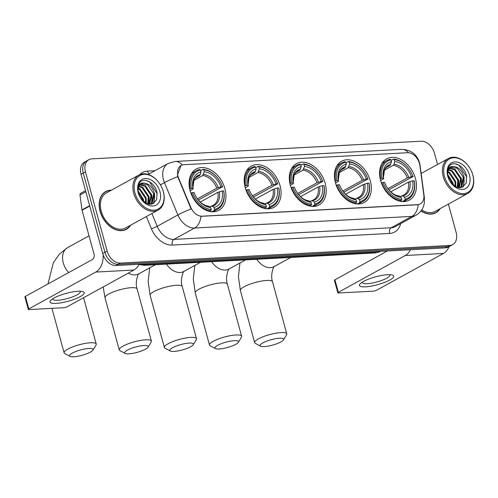<?xml version="1.0" encoding="UTF-8"?>
<svg xmlns="http://www.w3.org/2000/svg" width="498" height="498" viewBox="0 0 498 498"><rect width="100%" height="100%" fill="white"/><g stroke="black" fill="none" stroke-linecap="round" stroke-linejoin="round"><path stroke-width="0.75" d="M380.59 180.401A23.53 16.608 61.2 0 0 409.362 200.09A23.53 16.608 61.2 0 0 415.457 178.533A23.53 16.608 61.2 0 0 386.678 158.85A23.53 16.608 61.2 0 0 380.59 180.401M245.203 187.653A23.53 16.608 61.2 0 0 273.975 207.336A23.53 16.608 61.2 0 0 280.069 185.785A23.53 16.608 61.2 0 0 251.291 166.095A23.53 16.608 61.2 0 0 245.203 187.653M290.328 185.231A23.53 16.608 61.2 0 0 319.106 204.921A23.53 16.608 61.2 0 0 325.2 183.37A23.53 16.608 61.2 0 0 296.422 163.68A23.53 16.608 61.2 0 0 290.328 185.231M335.459 182.816A23.53 16.608 61.2 0 0 364.237 202.505A23.53 16.608 61.2 0 0 370.325 180.948A23.53 16.608 61.2 0 0 341.553 161.265A23.53 16.608 61.2 0 0 335.459 182.816M190.074 190.603A23.53 16.608 61.2 0 0 218.846 210.287A23.53 16.608 61.2 0 0 224.94 188.736A23.53 16.608 61.2 0 0 196.162 169.046A23.53 16.608 61.2 0 0 190.074 190.603M178.054 176.435A11.989 8.46 61.2 0 0 178.726 178.384L190.771 207.355A11.989 8.46 61.2 0 0 202.064 216.188L417.61 204.647A11.989 8.46 61.2 0 0 420.312 203.894A11.989 8.46 61.2 0 0 423.817 194.88L419.889 165.473A11.989 8.46 61.2 0 0 407.526 152.73L183.855 164.701A11.989 8.46 61.2 0 0 181.16 165.461A11.989 8.46 61.2 0 0 178.054 176.435M111.378 190.199A21.532 15.201 61.2 0 0 105.657 191.568A21.532 15.201 61.2 0 0 100.086 211.289A21.532 15.201 61.2 0 0 126.417 229.304A21.532 15.201 61.2 0 0 130.632 225.214M125.278 229.846A21.532 15.201 61.2 0 0 126.013 229.273M420.959 210.934A21.532 15.201 61.2 0 0 435.937 212.733A21.532 15.201 61.2 0 0 440.157 208.637M434.798 213.275A21.532 15.201 61.2 0 0 435.532 212.702M417.61 204.647L418.202 204.69A15.538 10.421 86.9 0 1 411.858 216.393L194.606 228.022A17.76 12.537 -118.8 0 1 177.879 214.937A15.538 1.687 -22.6 0 1 191.07 208.955L177.724 176.616L177.475 174.885L181.035 165.523M437.543 164.471L434.455 153.197A13.322 9.4 61.2 0 0 421.165 141.214L91.912 158.843A13.322 9.4 61.2 0 0 88.912 159.684L84.504 162.105A13.322 9.4 61.2 0 0 81.056 174.306L102.725 253.532A13.322 9.4 61.2 0 0 116.015 265.515L445.274 247.886L447.478 246.672A13.322 9.4 61.2 0 0 450.478 245.831A13.322 9.4 61.2 0 1 447.478 246.672L118.225 264.301L447.478 246.672L449.688 245.458A13.322 9.4 61.2 0 0 452.682 244.618A13.322 9.4 61.2 0 0 456.131 232.423L448.387 204.112M102.725 253.532L104.935 252.318A13.322 9.4 61.2 0 0 118.225 264.301A13.322 9.4 61.2 0 1 104.935 252.318L83.259 173.092L104.935 252.318L107.138 251.104A13.322 9.4 61.2 0 0 120.429 263.087L449.688 245.458M86.708 160.898A13.322 9.4 61.2 0 0 83.259 173.092A13.322 9.4 61.2 0 1 86.708 160.898M417.343 204.796L200.943 216.325A15.538 10.421 -93.1 0 1 194.606 228.022L173.939 239.395L391.191 227.76A17.76 12.537 61.2 0 0 395.188 226.646L415.855 215.273A17.76 12.537 -118.8 0 1 411.858 216.393L391.191 227.76A4.438 2.976 -93.1 0 0 389.579 233.444L172.32 245.078A22.198 15.668 -118.8 0 1 151.411 228.719L146.356 216.562M88.912 159.684A13.322 9.4 61.2 0 0 85.463 171.885L107.138 251.104M105.47 191.929A21.532 15.201 61.2 0 0 104.592 192.24M445.274 247.886A13.322 9.4 61.2 0 0 448.275 247.045L452.682 244.618M56.056 303.394A17.76 4.052 -15.3 0 1 50.989 300.026A17.76 4.052 -15.3 0 1 78.099 291.268A17.76 4.052 -15.3 0 1 82.294 291.461A17.76 4.052 -15.3 0 1 77.831 297.823A17.76 4.052 -15.3 0 1 56.056 303.394M52.869 298.644A14.205 3.243 164.7 0 0 52.844 299.155A14.205 3.243 164.7 0 0 57.731 300.257A14.205 3.243 164.7 0 0 72.745 296.802A14.205 3.243 164.7 0 0 80.253 291.654A14.205 3.243 164.7 0 0 79.973 291.23M103.117 254.764A17.76 11.908 86.9 0 1 95.784 272.07L28.822 308.903A2.222 0.504 164.7 0 0 28.324 309.401A2.222 0.504 164.7 0 0 29.083 309.569L63.949 307.702A2.222 0.504 164.7 0 0 66.975 306.861L133.943 270.028L95.784 272.07M139.091 264.276A17.76 11.908 86.9 0 1 133.943 270.028M28.324 309.401L24.9 296.889A2.222 0.504 -15.3 0 1 25.398 296.391L92.36 259.558A4.438 2.976 -93.1 0 0 93.979 253.874L82.052 210.274A2.222 1.569 -118.8 0 1 81.977 209.913L79.991 195.023A2.222 1.569 -118.8 0 1 80.639 193.355L85.532 190.666M163.251 191.493A19.092 13.477 61.2 0 0 161.638 187.173A19.092 13.477 61.2 0 0 160.107 184.378A19.092 13.477 61.2 0 0 141.413 174.854A19.092 13.477 61.2 0 0 134.964 193.006A19.092 13.477 61.2 0 0 154.013 210.181A19.092 13.477 61.2 0 0 163.251 191.493M160.107 184.378L160.063 184.316A19.982 14.106 61.2 0 0 138.923 175.047A19.982 14.106 61.2 0 0 133.75 193.342A19.982 14.106 61.2 0 0 158.183 210.056A19.982 14.106 61.2 0 0 163.356 191.761A19.982 14.106 61.2 0 0 161.669 187.236L161.638 187.173M138.923 175.047L106.404 192.931A19.982 14.106 61.2 0 0 101.237 211.227A19.982 14.106 61.2 0 0 125.664 227.947L158.183 210.056M110.992 190.404A21.314 15.046 61.2 0 0 105.763 191.761A21.314 15.046 61.2 0 0 100.247 211.283A21.314 15.046 61.2 0 0 126.305 229.111A21.314 15.046 61.2 0 0 130.252 225.42M138.201 191.051L143.399 199.468L143.729 201.74M138.295 192.091L142.708 199.847L142.932 201.03M138.45 188.101L140.031 188.891L146.157 197.955L146.25 203.358M138.326 188.717L139.34 189.271L145.466 198.335L145.684 203.066M139.216 186.103L142.789 187.379L148.908 196.436L148.205 204.062M138.992 186.538L142.098 187.758L148.223 196.816L147.757 203.943M140.293 184.671L145.547 185.86L151.666 194.923L149.693 204.298M140 184.982L144.856 186.24L150.975 195.303L149.375 204.267M140.965 198.746L146.642 203.533L152.768 203.831L156.714 199.542L157.026 192.489C155.133 182.411 143.362 176.529 139.39 183.133C137.927 185.43 137.473 188.275 138.039 191.655C137.436 185.617 139.434 182.747 144.034 183.046C148.97 183.519 152.432 186.974 154.424 193.405L152.32 202.91L150.016 204.311M141.264 183.905L147.613 184.727L153.733 193.784L151.629 203.284L150.657 204.049M144.034 183.046A11.099 7.837 61.2 0 0 141.538 183.743A11.099 7.837 61.2 0 0 138.662 193.909L139.091 195.235M138.251 192.832A14.654 10.34 61.2 0 0 139.154 195.409A14.654 10.34 61.2 0 0 141.108 198.963A14.654 10.34 61.2 0 0 155.283 205.5A14.654 10.34 61.2 0 0 159.958 191.668A14.654 10.34 61.2 0 0 145.341 178.489A14.654 10.34 61.2 0 0 138.251 192.832M145.684 180.407L149.518 181.87L157.237 193.666M154.735 197.295L153.608 203.421M151.983 198.808L151.442 203.464M151.38 203.651L151.162 204.248M149.226 200.327L148.896 204.205M154.249 192.732L154.654 194.164L153.975 203.19M151.498 194.251L151.896 195.683L151.846 203.072M151.747 203.396L151.442 204.205M148.74 195.764L149.139 197.196L149.182 204.248M143.225 198.795L143.941 201.908M73.748 356.786A12.213 2.789 164.7 0 0 92.945 350.113A12.213 2.789 164.7 0 0 88.899 348.451A12.213 2.789 164.7 0 0 74.793 351.899A12.213 2.789 164.7 0 0 70.044 356.381A12.213 2.789 164.7 0 0 73.748 356.786M70.044 356.381L64.802 353.58A16.652 3.803 -15.3 0 1 64.124 352.839A16.652 3.803 -15.3 0 1 72.926 346.813A16.652 3.803 -15.3 0 1 90.518 342.761A16.652 3.803 -15.3 0 1 96.245 344.056A16.652 3.803 -15.3 0 1 96.033 345.033L92.945 350.113M214.551 209.316L214.227 210.461A22.024 15.544 61.2 0 0 217.57 209.266A22.024 15.544 61.2 0 0 223.758 191.188L223.646 190.921A21.134 14.921 61.2 0 1 214.551 209.316L214.022 207.386A19.092 13.477 61.2 0 0 222.127 191.002L217.912 192.334L200.264 202.039M209.708 206.863L213.2 205.288A16.428 11.597 61.2 0 0 217.912 192.334M219.68 180.961L219.643 180.899A22.024 15.544 61.2 0 0 202.972 169.308L203.75 169.843A21.134 14.921 61.2 0 1 219.68 180.961A21.134 14.921 61.2 0 1 221.38 184.048A21.134 14.921 61.2 0 1 222.506 186.75L198.341 200.028M222.618 187.018A22.024 15.544 61.2 0 0 221.417 184.117L221.38 184.048M200.619 170.602L202.972 169.308M214.227 210.461L211.874 211.756M209.515 211.42L210.94 210.635L211.264 209.496A21.134 14.921 61.2 0 1 192.508 192.589L191.294 192.925A22.024 15.544 61.2 0 0 210.94 210.635M191.294 192.925L190.89 193.149M222.506 186.75L220.981 186.831A19.092 13.477 61.2 0 0 204.28 171.773L203.75 169.843M222.127 191.002L223.646 190.921M192.508 192.589L194.027 192.508A19.092 13.477 61.2 0 0 194.973 194.743A19.092 13.477 61.2 0 0 196.505 197.538A19.092 13.477 61.2 0 0 210.735 207.566L211.264 209.496M204.28 171.773L202.748 175.52L193.959 180.351M197.389 198.82L216.773 188.163L220.981 186.831M211.108 206.091L212.254 206.172L214.022 207.386M195.042 194.899L194.027 192.508M210.735 207.566L208.432 206.141C204.043 205.587 200.034 202.674 196.417 197.395M189.682 189.016L191.369 188.418A21.134 14.921 61.2 0 1 200.464 170.017L199.679 169.482A22.024 15.544 61.2 0 0 196.343 170.677A22.024 15.544 61.2 0 0 190.155 188.754M200.464 170.017L200.993 171.947A19.092 13.477 61.2 0 0 192.888 188.337L191.369 188.418M195.702 177.761L199.455 175.694L200.264 174.543L200.993 171.947M192.888 188.337L193.149 188.966L192.95 187.435L193.946 180.376C194.108 179.405 195.247 178.11 197.364 176.497A16.428 11.597 61.2 0 1 199.455 175.694M200.264 174.543A17.081 12.058 61.2 0 0 193.143 188.941L190.136 190.834M128.876 353.835A12.213 2.789 164.7 0 0 148.074 347.162A12.213 2.789 164.7 0 0 144.028 345.494A12.213 2.789 164.7 0 0 129.922 348.949A12.213 2.789 164.7 0 0 125.172 353.424A12.213 2.789 164.7 0 0 128.876 353.835M125.172 353.424L119.931 350.623A16.652 3.803 -15.3 0 1 119.252 349.889A16.652 3.803 -15.3 0 1 128.054 343.857A16.652 3.803 -15.3 0 1 145.646 339.81A16.652 3.803 -15.3 0 1 151.373 341.099A16.652 3.803 -15.3 0 1 151.162 342.082L148.074 347.162M269.679 206.365L269.356 207.51A22.024 15.544 61.2 0 0 272.699 206.315A22.024 15.544 61.2 0 0 278.886 188.238L278.774 187.97A21.134 14.921 61.2 0 1 269.679 206.365L269.15 204.435A19.092 13.477 61.2 0 0 277.255 188.051L273.041 189.377L255.393 199.088M264.836 203.906L268.329 202.337A16.428 11.597 61.2 0 0 273.041 189.377M274.809 178.01L274.772 177.942A22.024 15.544 61.2 0 0 258.101 166.357L258.879 166.892A21.134 14.921 61.2 0 1 274.809 178.01A21.134 14.921 61.2 0 1 276.508 181.098A21.134 14.921 61.2 0 1 277.635 183.799L253.47 197.077M277.747 184.067A22.024 15.544 61.2 0 0 276.546 181.166L276.508 181.098M255.748 167.645L258.101 166.357M269.356 207.51L267.003 208.805M264.643 208.469L266.069 207.685L266.393 206.546A21.134 14.921 61.2 0 1 247.637 189.638L246.423 189.975A22.024 15.544 61.2 0 0 266.069 207.685M246.423 189.975L246.018 190.199M277.635 183.799L276.11 183.88A19.092 13.477 61.2 0 0 259.408 168.822L258.879 166.892M277.255 188.051L278.774 187.97M247.637 189.638L249.156 189.551A19.092 13.477 61.2 0 0 250.102 191.792A19.092 13.477 61.2 0 0 251.633 194.587A19.092 13.477 61.2 0 0 265.864 204.616L266.393 206.546M259.408 168.822L257.871 172.563L249.087 177.4M252.517 195.87L271.902 185.212L276.11 183.88M266.237 203.14L267.382 203.221L269.15 204.435M250.17 191.948L249.156 189.551M265.864 204.616L263.56 203.19C259.172 202.636 255.163 199.723 251.546 194.444M244.811 186.065L246.491 185.468A21.134 14.921 61.2 0 1 255.592 167.067L254.808 166.531A22.024 15.544 61.2 0 0 251.471 167.72A22.024 15.544 61.2 0 0 245.284 185.804M255.592 167.067L256.121 168.996A19.092 13.477 61.2 0 0 248.016 185.387L246.491 185.468M250.83 174.804L254.584 172.744L255.393 171.592L256.121 168.996M248.016 185.387L248.278 186.015L247.78 186.501L245.265 187.883M174.001 351.42A12.213 2.789 164.7 0 0 193.205 344.747A12.213 2.789 164.7 0 0 189.159 343.078A12.213 2.789 164.7 0 0 175.053 346.533A12.213 2.789 164.7 0 0 170.304 351.009A12.213 2.789 164.7 0 0 174.001 351.42M170.304 351.009L165.062 348.208A16.652 3.803 -15.3 0 1 164.377 347.473A16.652 3.803 -15.3 0 1 173.18 341.441A16.652 3.803 -15.3 0 1 190.771 337.395A16.652 3.803 -15.3 0 1 196.498 338.684A16.652 3.803 -15.3 0 1 196.287 339.667L193.205 344.747M314.811 203.95L314.487 205.095A22.024 15.544 61.2 0 0 317.824 203.9A22.024 15.544 61.2 0 0 324.017 185.822L323.905 185.555A21.134 14.921 61.2 0 1 314.811 203.95L314.282 202.02A19.092 13.477 61.2 0 0 322.38 185.636L318.166 186.962L300.524 196.666M309.968 201.491L313.46 199.916A16.428 11.597 61.2 0 0 318.166 186.962M319.94 175.589L319.903 175.526A22.024 15.544 61.2 0 0 303.226 163.942L304.01 164.477A21.134 14.921 61.2 0 1 319.94 175.589A21.134 14.921 61.2 0 1 321.64 178.682A21.134 14.921 61.2 0 1 322.766 181.384L298.595 194.656M322.872 181.652A22.024 15.544 61.2 0 0 321.671 178.745L321.64 178.682M300.879 165.23L303.226 163.942M314.487 205.095L312.128 206.39M309.775 206.054L311.2 205.269L311.518 204.124A21.134 14.921 61.2 0 1 292.762 187.217L291.554 187.559A22.024 15.544 61.2 0 0 311.2 205.269M291.554 187.559L291.143 187.783M322.766 181.384L321.241 181.465A19.092 13.477 61.2 0 0 304.539 166.407L304.01 164.477M322.38 185.636L323.905 185.555M292.762 187.217L294.287 187.136A19.092 13.477 61.2 0 0 295.227 189.377A19.092 13.477 61.2 0 0 296.764 192.166A19.092 13.477 61.2 0 0 310.989 202.194L311.518 204.124M304.539 166.407L303.002 170.148L294.218 174.985M297.648 193.454L317.027 182.791L321.241 181.465M311.368 200.725L312.507 200.8L314.282 202.02M295.302 189.533L294.287 187.136M310.989 202.194L308.692 200.775C304.297 200.221 300.294 197.308 296.677 192.029M289.942 183.644L291.623 183.052A21.134 14.921 61.2 0 1 300.717 164.651L299.939 164.116A22.024 15.544 61.2 0 0 296.596 165.305A22.024 15.544 61.2 0 0 290.409 183.389M300.717 164.651L301.246 166.581A19.092 13.477 61.2 0 0 293.148 182.965L291.623 183.052M295.961 172.389L299.715 170.328L301.246 166.581M293.148 182.965L293.409 183.6L293.21 182.069L294.206 175.01C294.368 174.032 295.507 172.744 297.623 171.131A16.428 11.597 61.2 0 1 299.715 170.328M300.518 169.171A17.081 12.058 61.2 0 0 293.397 183.575L290.396 185.468M219.132 348.998A12.213 2.789 164.7 0 0 238.33 342.331A12.213 2.789 164.7 0 0 234.29 340.663A12.213 2.789 164.7 0 0 220.184 344.118A12.213 2.789 164.7 0 0 215.435 348.594A12.213 2.789 164.7 0 0 219.132 348.998M215.435 348.594L210.193 345.793A16.652 3.803 -15.3 0 1 209.509 345.058A16.652 3.803 -15.3 0 1 218.311 339.026A16.652 3.803 -15.3 0 1 235.903 334.98A16.652 3.803 -15.3 0 1 241.63 336.268A16.652 3.803 -15.3 0 1 241.418 337.252L238.33 342.331M359.936 201.534L359.618 202.674A22.024 15.544 61.2 0 0 362.955 201.485A22.024 15.544 61.2 0 0 369.143 183.401L369.037 183.133A21.134 14.921 61.2 0 1 359.936 201.534L359.407 199.605A19.092 13.477 61.2 0 0 367.512 183.214L363.297 184.546L345.649 194.251M355.093 199.076L358.585 197.501A16.428 11.597 61.2 0 0 363.297 184.546M365.071 173.173L365.028 173.111A22.024 15.544 61.2 0 0 348.357 161.52L349.135 162.055A21.134 14.921 61.2 0 1 365.071 173.173A21.134 14.921 61.2 0 1 366.771 176.267A21.134 14.921 61.2 0 1 367.891 178.969L343.726 192.24M368.003 179.236A22.024 15.544 61.2 0 0 366.802 176.329L366.771 176.267M346.01 162.815L348.357 161.52M359.618 202.674L357.259 203.975M354.9 203.638L356.325 202.854L356.649 201.709A21.134 14.921 61.2 0 1 337.893 184.802L336.679 185.144A22.024 15.544 61.2 0 0 356.325 202.854M336.679 185.144L336.275 185.362M367.891 178.969L366.372 179.05A19.092 13.477 61.2 0 0 349.664 163.985L349.135 162.055M367.512 183.214L369.037 183.133M337.893 184.802L339.418 184.721A19.092 13.477 61.2 0 0 340.358 186.962A19.092 13.477 61.2 0 0 341.896 189.75A19.092 13.477 61.2 0 0 356.12 199.779L356.649 201.709M349.664 163.985L348.133 167.733L339.343 172.563M342.773 191.039L362.158 180.376L366.372 179.05M356.493 198.304L357.639 198.385L359.407 199.605M340.433 187.111L339.418 184.721M356.12 199.779L353.817 198.353C349.428 197.806 345.425 194.886 341.802 189.607M335.073 181.228L336.754 180.631A21.134 14.921 61.2 0 1 345.849 162.236L345.07 161.701A22.024 15.544 61.2 0 0 341.728 162.89A22.024 15.544 61.2 0 0 335.54 180.973M345.849 162.236L346.378 164.166A19.092 13.477 61.2 0 0 338.273 180.55L336.754 180.631M341.086 169.974L344.84 167.907L346.378 164.166M338.273 180.55L338.534 181.185L338.341 179.654L339.331 172.594C339.493 171.617 340.632 170.322 342.749 168.71A16.428 11.597 61.2 0 1 344.84 167.907M345.649 166.755A17.081 12.058 61.2 0 0 338.528 181.16L335.528 183.052M264.257 346.583A12.213 2.789 164.7 0 0 283.462 339.916A12.213 2.789 164.7 0 0 279.415 338.248A12.213 2.789 164.7 0 0 265.31 341.703A12.213 2.789 164.7 0 0 260.56 346.178A12.213 2.789 164.7 0 0 264.257 346.583M260.56 346.178L255.318 343.377A16.652 3.803 -15.3 0 1 254.64 342.643A16.652 3.803 -15.3 0 1 263.442 336.611A16.652 3.803 -15.3 0 1 281.034 332.564A16.652 3.803 -15.3 0 1 286.761 333.853A16.652 3.803 -15.3 0 1 286.543 334.837L283.462 339.916M405.067 199.119L404.743 200.258A22.024 15.544 61.2 0 0 408.086 199.069A22.024 15.544 61.2 0 0 414.274 180.986L414.162 180.718A21.134 14.921 61.2 0 1 405.067 199.119L404.538 197.189A19.092 13.477 61.2 0 0 412.643 180.799L408.428 182.131L390.781 191.836M400.224 196.66L403.716 195.085A16.428 11.597 61.2 0 0 408.428 182.131M410.196 170.758L410.159 170.696A22.024 15.544 61.2 0 0 393.488 159.105L394.267 159.64A21.134 14.921 61.2 0 1 410.196 170.758A21.134 14.921 61.2 0 1 411.896 173.846A21.134 14.921 61.2 0 1 413.023 176.547L388.857 189.825M413.135 176.815A22.024 15.544 61.2 0 0 411.927 173.914L411.896 173.846M391.135 160.4L393.488 159.105M404.743 200.258L402.384 201.559M400.031 201.217L401.456 200.433L401.78 199.293A21.134 14.921 61.2 0 1 383.024 182.386L381.81 182.722A22.024 15.544 61.2 0 0 401.456 200.433M381.81 182.722L381.406 182.947M413.023 176.547L411.497 176.628A19.092 13.477 61.2 0 0 394.796 161.57L394.267 159.64M412.643 180.799L414.162 180.718M383.024 182.386L384.543 182.305A19.092 13.477 61.2 0 0 385.489 184.546A19.092 13.477 61.2 0 0 387.021 187.335A19.092 13.477 61.2 0 0 401.251 197.364L401.78 199.293M394.796 161.57L394.067 164.166L393.258 165.317L384.475 170.148M387.905 188.624L407.289 177.96L411.497 176.628M401.625 195.888L402.77 195.969L404.538 197.189M385.558 184.696L384.543 182.305M401.251 197.364L398.948 195.938C394.559 195.39 390.55 192.471 386.934 187.192M380.198 178.813L381.879 178.216A21.134 14.921 61.2 0 1 390.98 159.821L390.195 159.285A22.024 15.544 61.2 0 0 386.859 160.474A22.024 15.544 61.2 0 0 380.671 178.558M390.98 159.821L391.503 161.75A19.092 13.477 61.2 0 0 383.404 178.135L381.879 178.216M386.218 167.558L389.971 165.492L391.503 161.75M383.404 178.135L383.665 178.77L383.466 177.238L384.462 170.173C384.624 169.202 385.763 167.907 387.88 166.295A16.428 11.597 61.2 0 1 389.971 165.492M390.774 164.34A17.081 12.058 61.2 0 0 383.659 178.745L380.653 180.637M365.576 286.823A17.76 4.052 -15.3 0 1 360.508 283.449A17.76 4.052 -15.3 0 1 387.625 274.697A17.76 4.052 -15.3 0 1 391.82 274.89A17.76 4.052 -15.3 0 1 387.351 281.252A17.76 4.052 -15.3 0 1 365.576 286.823M362.395 282.073A14.205 3.243 164.7 0 0 362.37 282.584A14.205 3.243 164.7 0 0 367.256 283.679A14.205 3.243 164.7 0 0 382.265 280.225A14.205 3.243 164.7 0 0 389.778 275.083A14.205 3.243 164.7 0 0 389.498 274.659M410.458 249.747A17.76 11.908 86.9 0 1 405.304 255.499L338.341 292.326A2.222 0.504 164.7 0 0 337.843 292.824A2.222 0.504 164.7 0 0 338.609 292.998L373.475 291.131A2.222 0.504 164.7 0 0 376.494 290.284L443.463 253.451L405.304 255.499M449.121 246.578A17.76 11.908 86.9 0 1 443.463 253.451M337.843 292.824L334.419 280.318A2.222 0.504 -15.3 0 1 334.917 279.82L387.344 250.986M472.77 174.916A19.092 13.477 61.2 0 0 471.164 170.596A19.092 13.477 61.2 0 0 469.626 167.807A19.092 13.477 61.2 0 0 450.933 158.277A19.092 13.477 61.2 0 0 444.484 176.435A19.092 13.477 61.2 0 0 463.532 193.604A19.092 13.477 61.2 0 0 472.77 174.916M469.626 167.807L469.589 167.745A19.982 14.106 61.2 0 0 448.449 158.47A19.982 14.106 61.2 0 0 443.276 176.771A19.982 14.106 61.2 0 0 467.703 193.485A19.982 14.106 61.2 0 0 472.876 175.184A19.982 14.106 61.2 0 0 471.195 170.665L471.164 170.596M447.721 174.481L452.919 182.897L453.248 185.163M447.814 175.52L452.234 183.276L452.452 184.459M447.976 171.524L449.557 172.32L455.676 181.384L455.77 186.781M447.845 172.146L448.866 172.7L454.985 181.764L455.203 186.495M448.742 169.525L452.309 170.808L458.434 179.865L457.724 187.491M448.517 169.967L451.624 171.188L457.743 180.245L457.276 187.366M449.819 168.1L455.066 169.289L461.185 178.352L459.218 187.721M449.52 168.411L454.375 169.669L460.501 178.732L458.901 187.696M450.485 182.175L456.168 186.962L462.287 187.26L466.24 182.965L466.545 175.919C464.659 165.84 452.881 159.958 448.91 166.562C447.447 168.859 446.999 171.698 447.565 175.084C446.955 169.046 448.953 166.176 453.56 166.469C458.49 166.948 461.951 170.403 463.943 176.834L461.845 186.333L459.536 187.74M450.783 167.334L457.133 168.156L463.252 177.213L461.154 186.713L460.177 187.478M460.532 187.298L459.722 187.74M453.56 166.469A11.099 7.837 61.2 0 0 451.057 167.172A11.099 7.837 61.2 0 0 448.188 177.338L448.617 178.658M447.77 176.255A14.654 10.34 61.2 0 0 448.673 178.832A14.654 10.34 61.2 0 0 450.628 182.393A14.654 10.34 61.2 0 0 464.802 188.929A14.654 10.34 61.2 0 0 469.483 175.097A14.654 10.34 61.2 0 0 454.861 161.918A14.654 10.34 61.2 0 0 447.77 176.255M421.065 210.797A21.314 15.046 61.2 0 0 435.831 212.54A21.314 15.046 61.2 0 0 439.778 208.849M421.669 209.951A19.982 14.106 61.2 0 0 435.19 211.37L467.703 193.485M455.209 163.83L459.038 165.299L466.763 177.095M464.261 180.718L463.134 186.843M461.503 182.237L460.961 186.887M460.899 187.08L460.681 187.678M458.745 183.75L458.421 187.634M463.775 176.161L464.173 177.593L463.495 186.613M461.017 177.68L461.416 179.106L461.366 186.501M461.266 186.825L460.967 187.634M458.26 179.193L458.664 180.625L458.708 187.671M452.75 182.224L453.46 185.337M178.726 178.384L178.328 178.608M190.771 207.355L190.373 207.579M151.896 213.518L157.206 226.304L177.879 214.937L164.458 182.654A17.76 12.537 -118.8 0 1 163.462 179.766A17.76 12.537 -118.8 0 1 168.063 163.5L148.18 174.437M177.73 176.641A15.538 1.687 -22.6 0 0 164.458 182.654L160.412 184.876M408.516 152.743A15.538 10.421 -93.1 0 0 401.525 149.344L175.221 161.458A15.538 10.421 86.9 0 1 182.312 164.975M423.929 196.872A15.538 5.304 -7.6 0 1 424.421 197.93L424.352 203.153L423.431 206.558C421.949 210.343 419.428 213.25 415.855 215.273M419.671 164.259A15.538 5.304 -7.6 0 1 420.044 165.168L424.421 197.93M139.72 174.649A22.198 15.668 -118.8 0 1 147.495 171.1L154.978 170.696M400.672 223.627A22.198 15.668 -118.8 0 1 389.579 233.444M85.463 171.885L81.056 174.306M120.429 263.087L116.015 265.515M151.411 228.719A4.438 0.479 157.4 0 0 157.206 226.304A17.76 12.537 61.2 0 0 173.939 239.395A4.438 2.976 -93.1 0 0 172.32 245.078M147.495 171.1A4.438 2.976 -93.1 0 0 149.388 173.771M141.868 264.127A17.76 12.537 61.2 0 0 146.263 264.762L148.006 263.797M380.752 251.303L374.95 252.947L144.451 265.291A8.883 5.957 -93.1 0 0 146.263 264.762L376.756 252.418L378.505 251.459M374.95 252.947A8.883 5.957 -93.1 0 0 376.756 252.418A17.76 12.537 61.2 0 0 380.677 251.341M89.74 206.048L82.052 210.274M25.398 296.391L28.822 308.903M81.977 209.913L89.64 205.693M85.843 191.805L79.991 195.023M68.718 272.562A16.652 11.753 -118.8 0 1 63.277 262.876A16.652 11.753 -118.8 0 1 67.591 247.624L59.467 253.98L53.392 262.62L47.951 283.985M218.23 187.597A17.081 12.058 61.2 0 0 203.551 174.368M212.254 206.172A17.081 12.058 61.2 0 0 219.369 191.767M194.282 193.112A17.081 12.058 61.2 0 0 195.011 194.824M196.461 197.463A17.081 12.058 61.2 0 0 208.961 206.346M216.773 188.163A16.428 11.597 61.2 0 0 202.748 175.52M138.986 273.707C138.656 272.661 134.609 281.893 137.112 288.983A16.652 3.803 164.7 0 0 131.385 287.688A16.652 3.803 164.7 0 0 113.793 291.741A16.652 3.803 164.7 0 0 104.991 297.767L119.252 349.889M155.401 264.706L138.768 273.85A16.652 11.753 -118.8 0 1 135.02 274.896A16.652 11.753 -118.8 0 1 128.285 273.134M273.358 184.646A17.081 12.058 61.2 0 0 258.68 171.412M267.382 203.221A17.081 12.058 61.2 0 0 274.498 188.817M249.411 190.161A17.081 12.058 61.2 0 0 250.139 191.873M251.59 194.513A17.081 12.058 61.2 0 0 264.089 203.396M271.902 185.212A16.428 11.597 61.2 0 0 257.871 172.563M255.393 171.592A17.081 12.058 61.2 0 0 248.272 185.991L248.079 184.484L249.075 177.425C249.237 176.448 250.376 175.159 252.492 173.547A16.428 11.597 61.2 0 1 254.584 172.744M184.117 271.292C183.787 270.246 179.734 279.471 182.243 286.562A16.652 3.803 164.7 0 0 176.516 285.273A16.652 3.803 164.7 0 0 158.924 289.319A16.652 3.803 164.7 0 0 150.122 295.351L164.377 347.473M200.526 262.284L183.899 271.435A16.652 11.753 -118.8 0 1 180.151 272.481A16.652 11.753 -118.8 0 1 166.537 264.108M318.49 182.231A17.081 12.058 61.2 0 0 303.811 168.996M312.507 200.8A17.081 12.058 61.2 0 0 319.629 186.401M294.542 187.746A17.081 12.058 61.2 0 0 295.264 189.458M296.721 192.097A17.081 12.058 61.2 0 0 309.221 200.98M317.027 182.791A16.428 11.597 61.2 0 0 303.002 170.148M229.248 268.876C228.912 267.831 224.866 277.056 227.368 284.146A16.652 3.803 164.7 0 0 221.647 282.858A16.652 3.803 164.7 0 0 204.056 286.904A16.652 3.803 164.7 0 0 195.247 292.936L209.509 345.058M245.657 259.869L229.024 269.02A16.652 11.753 -118.8 0 1 225.277 270.065A16.652 11.753 -118.8 0 1 211.662 261.693M363.615 179.815A17.081 12.058 61.2 0 0 348.936 166.581M357.639 198.385A17.081 12.058 61.2 0 0 364.76 183.986M339.667 185.331A17.081 12.058 61.2 0 0 340.395 187.036M341.846 189.676A17.081 12.058 61.2 0 0 354.352 198.565M362.158 180.376A16.428 11.597 61.2 0 0 348.133 167.733M274.373 266.461C274.043 265.409 269.997 274.641 272.499 281.731A16.652 3.803 164.7 0 0 266.772 280.442A16.652 3.803 164.7 0 0 249.181 284.489A16.652 3.803 164.7 0 0 240.378 290.521L254.64 342.643M290.788 257.454L274.155 266.604A16.652 11.753 -118.8 0 1 270.408 267.65A16.652 11.753 -118.8 0 1 256.794 259.271M408.746 177.4A17.081 12.058 61.2 0 0 394.067 164.166M402.77 195.969A17.081 12.058 61.2 0 0 409.885 181.571M384.798 182.909A17.081 12.058 61.2 0 0 385.527 184.621M386.977 187.26A17.081 12.058 61.2 0 0 399.477 196.144M407.289 177.96A16.428 11.597 61.2 0 0 393.258 165.317M334.917 279.82L338.341 292.326M420.044 165.168L419.559 162.759C416.863 154.218 410.856 149.749 401.525 149.344M175.221 161.458L168.063 163.5M144.451 265.291L138.961 264.525M103.858 192.813L105.763 191.761M150.321 204.248L151.006 203.869M124.4 230.163L126.305 229.111M83.571 297.729L96.245 344.056M89.042 235.828L67.591 247.624M212.988 211.787L217.57 209.266M191.761 173.192L196.343 170.677M51.948 308.349L64.124 352.839M103.173 286.948L104.991 297.767M137.112 288.983L151.373 341.099M268.117 208.836L272.699 206.315M246.89 170.241L251.471 167.72M149.693 267.837L148.18 281.582L150.122 295.351M182.243 286.562L196.498 338.684M313.248 206.421L317.824 203.9M292.021 167.826L296.596 165.305M194.824 265.422L193.305 279.166L195.247 292.936M227.368 284.146L241.63 336.268M358.379 203.999L362.955 201.485M337.152 165.411L341.728 162.89M239.955 263.006L238.436 276.751L240.378 290.521M272.499 281.731L286.761 333.853M403.505 201.584L408.086 199.069M382.277 162.989L386.859 160.474M421.159 173.485L448.449 158.47M433.92 213.586L435.831 212.54"/></g></svg>
